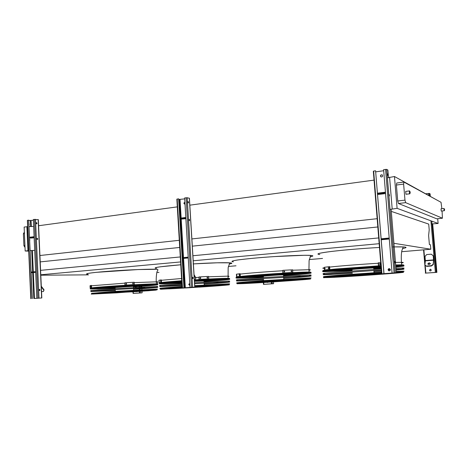<?xml version="1.0" encoding="UTF-8"?>
<svg xmlns="http://www.w3.org/2000/svg" width="468" height="468" viewBox="0 0 468 468"><rect width="100%" height="100%" fill="white"/><g stroke="black" fill="none" stroke-linecap="round" stroke-linejoin="round"><path stroke-width="0.7" d="M25.02 247.455L23.915 245.718L23.4 233.748L24.359 232.134M402.176 265.333C404.054 265.028 403.884 264.865 401.661 264.841L401.45 262.337L395.495 262.431M308.874 272.048C310.6 272.078 310.834 272.2 309.588 272.423C311.085 272.2 310.928 272.06 309.12 272.031L308.95 269.703L292.652 270.217M228.53 278.647C229.373 278.507 229.472 278.407 228.84 278.355M28.688 250.655L25.173 251.006L28.706 251.141M25.173 251.006L24.137 227.068L27.641 226.664M391.295 211.39L428.711 224.096L429.209 229.858L428.612 235.492L429.39 244.553L430.431 244.752L430.812 249.228L393.921 243.301M377.155 218.696L191.88 238.926M179.302 240.3L39.745 255.534M374.043 180.121L189.827 205.171M177.314 206.874L38.417 225.763M377.822 226.968L192.319 246.156M179.73 247.461L40.207 261.893M378.706 237.931L192.904 255.744M180.291 256.95L40.581 270.346M379.174 243.693L193.208 260.775M180.589 261.94L40.78 274.78M88.534 274.845L40.804 275.213M430.812 249.228L401.655 251.708M322.546 258.435L309.26 259.564M236.001 265.801L228.372 266.45M158.974 272.353L156.85 272.534M33.275 226.459L29.168 226.611M436.03 199.567L394.46 176.5L387.381 177.852M27.934 250.69L26.892 226.693M34.334 250.403L30.215 250.585M431.186 223.991L438.112 223.47L397.098 208.336L389.973 209.418M392.184 208.904L389.575 177.167M438.112 223.47L437.697 218.714M436.738 218.813L398.438 203.498L397.718 200.988L396.396 185.041L396.735 183.029M397.098 208.336L394.46 176.5M397.718 200.988L404.972 200.123L403.627 184.099L403.902 182.064L441.026 202.293L441.88 208.734M436.685 218.819L442.418 218.217L405.668 202.644L398.438 203.498M442.073 210.98L442.43 218.223L436.697 218.819M405.99 194.267L405.674 191.4L409.254 190.956M441.236 211.074L441.008 208.833L443.88 208.512M404.972 200.123L405.668 202.644M34.65 298.473L41.816 297.958L34.65 298.473M33.374 220.299L28.905 220.504M31.18 272.657L35.673 272.399M32.116 298.578L28.7 220.141L32.31 298.566M29.771 240.429L29.724 239.341M29.665 237.972L31.169 238.06M31.812 238.042L34.146 237.744M37.136 238.323L37.557 238.961L37.3 239.517M29.092 224.862L29.045 223.78M36.428 222.651L36.861 223.3L36.615 223.839M38.317 219.621L33.339 219.48L36.814 298.245M39.148 289.99L39.575 289.353L40.032 289.961L39.599 290.593L39.148 289.99M36.878 238.879L37.264 238.294L37.756 238.932L37.376 239.522L36.878 238.879M36.182 223.189L36.551 222.616L37.06 223.271L36.691 223.844L36.182 223.189M31.947 290.324L31.97 290.856M29.063 224.102L29.08 224.628M28.7 220.141L27.372 220.387L30.777 298.678M31.988 291.131L31.935 290.031M39.447 289.376L39.827 289.973L39.528 290.587M34.1 236.691L29.636 237.258M34.117 237.13L29.654 237.697M34.129 237.375L32.304 237.574L34.141 237.586M35.662 272.095L31.175 272.522M35.667 272.218L33.831 272.376L35.667 272.323M35.638 271.656L31.151 272.084M41.295 286.246L44.056 289.856L43.442 291.482L43.852 290.172L41.319 286.872M41.535 291.628L43.442 291.482M43.852 290.172L44.056 289.856M136.685 291.582L135.942 291.628M139.487 292.986L133.099 293.43L142.108 292.845L139.487 292.986L139.4 291.353M136.065 291.623L136.375 291.757M141.33 286.346L141.067 286.861L140.757 286.363M141.155 286.363L140.991 286.843M136.58 286.662L135.819 287.364M135.223 287.393L136.317 286.679M268.024 282.198L266.959 282.286M271.399 283.819L263.484 284.374L273.593 283.713L271.399 283.819L271.276 282.011M267.053 282.28L267.526 282.496M262.454 277.6L262.156 277.079M262.133 277.138L262.601 277.588M189.657 283.438L188.902 284.497L189.721 285.433M185.474 287.75L194.811 287.077L185.474 287.75M184.878 202.082L184 203.194L184.608 204.036M184.684 198.888L178.834 199.462M184.995 203.96L184.439 204.001L183.848 203.165L184.878 202.071M182.356 258.447L188.253 257.991M189.903 285.381L188.75 284.503L189.792 283.456M183.953 287.773L178.641 198.812L184.111 287.767M180.016 219.205L185.878 218.667M189.09 219.381L189.253 220.674M188.001 201.614L188.183 202.901M189.335 198.262L187.194 197.736L184.632 197.958L190.026 287.34M192.465 277.969L192.787 277.261L193.173 277.957L192.845 278.671L192.465 277.969M188.943 219.966L189.236 219.316L189.657 220.059L189.364 220.709L188.943 219.966M187.867 202.176L188.142 201.544L188.575 202.305L188.294 202.936L187.867 202.176M178.641 198.812L176.851 199.169L182.134 287.908L181.151 287.925L182.122 287.744M192.635 277.319L192.734 278.63M185.808 217.474L179.958 218.217M185.837 217.971L179.987 218.714M183.07 218.661L185.597 218.386L183.07 218.661M188.23 257.646L182.344 258.207M185.433 258.079L187.978 257.862L185.433 258.079M188.2 257.148L182.315 257.704M194.056 274.657L195.934 277.98L195.776 278.337L194.097 275.365M194.372 279.893L194.846 279.858L195.776 278.337M431.309 254.206L433.292 255.832L433.649 260.53L433.257 264.642L431.291 266.035L431.209 265.713L433.175 264.321L433.567 260.214L433.21 255.82L431.309 254.206M429.46 270.159L430.648 269.246C431.59 270.182 431.402 270.744 430.08 270.931L429.46 270.159M435.369 272.429L425.277 273.136L436.89 272.37L435.369 272.429L430.911 220.814M430.092 193.84L429.39 193.419L425.968 193.752M430.402 269.205L429.513 270.159L430.408 270.984M436.065 264.297L435.907 263.671L436.065 264.297M424.915 264.941L426.699 266.374L424.915 264.941L425.353 260.851L425.002 256.482L426.67 254.563L431.227 254.194M430.414 263.554L429.302 263.139L427.927 264.151M426.699 266.374L431.291 266.035M426.611 266.058L431.209 265.713M429.214 262.817L427.863 263.689C428.395 264.824 429.238 264.824 430.39 263.7L429.214 262.817M433.175 264.321L433.257 264.642M389.271 268.614L388.153 269.861L389.277 270.931M383.608 273.663L396.343 272.745L383.608 273.663M382.175 174.839L380.817 175.149L380.513 176.038L381.046 176.886M383.696 170.726L375.763 171.85M380.425 175.991L380.73 175.102C382.309 174.47 382.859 174.968 382.379 176.594C381.432 177.226 380.776 177.027 380.425 175.991M381.256 239.762L389.282 239.008M388.071 269.855C388.153 268.936 388.651 268.538 389.569 268.667C390.762 269.884 390.523 270.615 388.844 270.867L388.071 269.855M383.906 273.546L375.588 170.797L383.994 273.546M375.511 194.021L375.172 194.144L375.529 194.284M375.675 196.069L375.792 197.514M375.172 194.144L378.799 239.06L379.15 239.119M377.6 194.565L385.562 193.565M389.037 194.91L389.095 195.443M374.031 175.728L374.148 177.167M373.686 171.458L373.329 171.276L375.125 193.571L375.482 193.717M387.346 174.406L387.41 174.921M387.896 170.1L386.685 169.357L383.608 169.656L392.061 272.967M394.553 262.127L394.682 261.325L394.933 262.15L394.805 262.952L394.553 262.127M389.435 195.238L389.317 195.963L389.136 194.349M387.358 174.535L387.469 173.833L387.639 175.447L387.358 174.535M380.806 263.952L380.689 262.495M375.447 197.549L375.33 196.11M375.605 196.443L375.693 197.244M373.809 177.208L373.692 175.775M373.961 176.12L374.055 176.91M375.588 170.797L373.657 171.072L381.941 273.686M379.185 239.563L378.846 239.634L379.197 239.692M381.034 262.466L380.975 263.191M394.542 261.864L394.594 262.443M385.451 192.184L377.489 193.19M385.497 192.757L377.536 193.764M380.665 193.764L383.813 193.343L380.665 193.764M389.247 238.61L381.227 239.37M384.363 239.265L387.539 238.955L384.363 239.265M389.2 238.031L381.18 238.791M133.398 286.878C149.754 285.784 161.214 284.731 156.839 284.667L116.38 286.679C98.438 287.861 87.066 288.931 91.032 289.008L115.151 288.001L98.122 288.826L91.658 288.697M133.398 286.866C149.356 285.802 160.477 284.772 156.207 284.708L116.538 286.685C98.953 287.843 87.797 288.891 91.687 288.967M133.83 291.722L152.194 290.183L117.924 292.09L96.437 293.834L116.122 292.839M133.684 291.739L152.983 290.131L117.725 292.096L95.618 293.886L116.199 292.845M133.661 291.687L148.362 290.441L118.878 292.079L100.386 293.576L115.736 292.816M133.649 291.459L116.421 292.857L149.152 290.388L118.685 292.085L99.573 293.629L115.818 292.822M115.707 292.781L103.516 293.377C96.209 293.535 140.388 290.64 145.314 290.64L144.524 290.692C139.78 290.692 97.309 293.477 104.323 293.325L115.707 292.769M111.244 292.956L141.471 290.897L111.244 292.956M114.403 292.734L137.621 291.149L114.403 292.734M131.379 286.24L153.674 284.79L131.379 286.235M131.52 285.808L131.227 286.246L145.384 285.088M133.38 286.603L152.749 285.334L135.275 286.123L115.128 287.539M133.368 286.352L115.122 287.475M113.262 287.592L92.512 288.686C91.81 288.814 92.044 288.885 93.22 288.896L113.262 287.58M113.414 287.083L113.297 287.457L94.407 288.352M117.696 287.077L124.371 286.627C127.588 286.299 127.273 286.188 123.423 286.299L107.388 287.346L117.696 287.077M133.649 291.5L115.701 292.635M115.707 292.816L133.643 291.412M133.304 283.813L132.783 283.842L132.772 283.158L133.292 283.128L133.304 283.813M126.524 284.199L125.98 284.228L125.974 283.549L126.489 283.514L126.524 284.199L126.448 283.532L125.974 283.549M134.345 284.585L134.217 282.251L124.886 282.777L124.944 285.141L134.345 284.585L125.009 285.123L124.886 282.777M133.316 283.813L133.216 283.146L132.69 283.175M90.108 287.141L90.148 287.937M90.874 286.954L90.839 286.293L90.874 286.954M91.143 287.726L90.154 287.972L91.57 287.703L91.143 287.726L91.032 285.445L90.043 285.726L90.078 286.486M90.102 286.972L90.078 286.498M91.57 287.703L91.459 285.421L91.032 285.445M157.283 283.953L157.663 283.865L157.541 281.654L157.137 281.678M157.663 283.865L157.266 283.883M144.864 287.744L133.485 288.545M115.239 289.68L103.703 290.3M133.532 289.323C149.391 288.265 160.425 287.311 156.183 287.311L111.033 289.78C95.823 290.85 89.476 291.435 91.991 291.529L115.28 290.458M91.237 290.763C88.663 290.646 95.15 290.037 110.705 288.931L156.821 286.451C158.026 286.463 158.026 286.551 156.821 286.709M133.532 289.329C149.789 288.253 161.162 287.264 156.815 287.27L110.77 289.786C95.244 290.88 88.768 291.476 91.336 291.57L115.28 290.47M91.541 293.331L110.922 291.64L156.798 289.054C157.997 289.048 157.997 289.113 156.798 289.253L156.792 289.37M154.007 289.657L152.96 289.75M164.677 283.807L181.841 283L160.781 283.83C157.476 283.661 164.473 282.941 181.765 281.66C163.946 282.959 156.733 283.702 160.109 283.877L164.677 283.807M204.007 281.613C221.487 280.408 233.784 279.221 228.519 279.168L194.425 280.788L227.857 279.215C232.994 279.267 221.066 280.426 204.007 281.601M204.165 286.749L223.698 285.053L194.782 286.627L224.523 284.994C234.117 284.796 185.357 288.159 168.743 288.867L182.105 287.457L165.725 288.943L185.884 287.919M172.932 288.569L185.884 287.867L168.966 288.733L182.111 287.522L172.932 288.569M204.534 286.673L219.679 285.328L194.787 286.679L220.51 285.269L204.621 286.673M176.424 288.317L185.878 287.814L173.031 288.464L182.116 287.586L176.424 288.317M204.317 286.632L215.666 285.597L194.787 286.738L216.491 285.544L204.323 286.644M182.122 287.668L177.934 288.136L185.878 287.761L177.097 288.194L182.116 287.65M194.793 286.779L212.472 285.819L204.317 286.591L211.647 285.872L194.793 286.79M204.311 286.515L194.793 286.843L204.311 286.474M204.311 286.527L208.453 286.088L194.793 286.831M202.907 280.841L226.582 279.297L202.907 280.835M203.036 280.279L202.79 280.841L219.176 279.513M203.995 281.379L222.739 280.092L195.881 281.215C199.971 280.818 200.374 280.648 197.098 280.701L194.431 280.835L197.098 280.701M203.972 281.022L194.46 281.344M185.884 287.931L204.323 286.673L185.872 287.721M204.305 286.434L194.799 286.89M207.657 278.056L207.137 278.086L207.108 277.36L207.634 277.337L207.657 278.056M200.719 278.448L200.164 278.483L200.14 277.758L200.696 277.723L200.719 278.448M208.716 278.881L208.564 276.401L198.999 276.939L199.035 279.443L208.716 278.881L199.157 279.425L198.999 276.939M207.616 278.056L207.505 277.354L207.02 277.378M200.684 278.448L200.573 277.74L200.047 277.776M159.149 281.8L159.108 281.104L159.149 281.8M160.659 281.543L160.454 280.864L160.659 281.543M160.916 279.94L158.909 280.309L159.05 282.69L161.489 282.333L161.349 279.917L160.916 279.94L161.05 282.356L159.05 282.69M161.489 282.333L161.05 282.356M218.176 282.339L204.118 283.374M181.947 284.772L171.007 285.345M181.935 284.532C164.777 285.772 157.839 286.434 161.121 286.527L181.994 285.591L160.442 286.574C157.096 286.474 164.256 285.79 181.935 284.521M194.6 283.672L228.513 281.941C233.748 281.917 221.545 283.023 204.171 284.205C221.118 283.035 232.959 281.964 227.852 281.988L194.6 283.684M189.821 283.994L188.961 284.053L189.821 283.982M194.548 282.766L228.513 281.069C230.104 281.075 230.104 281.186 228.513 281.391M160.337 285.72C156.979 285.603 164.157 284.901 181.876 283.614M226.202 284.468L224.5 284.62M194.723 285.65L228.513 283.842C230.022 283.83 230.092 283.9 228.723 284.07M160.67 288.417C157.342 288.376 164.467 287.732 182.052 286.492M283.514 275.681C302.427 274.33 315.859 272.961 309.588 272.932C304.317 272.862 282.175 274.055 262.647 275.476C243.056 276.904 232.122 278.103 237.364 278.15L263.484 277.003L238.066 278.103C232.924 278.056 243.664 276.875 262.87 275.482C282.005 274.084 303.714 272.92 308.88 272.984C314.999 273.014 301.971 274.342 283.509 275.664M304.235 273.072L301.398 273.347M249.309 276.88L246.858 276.986M283.052 281.163C298.8 280.075 309.611 279.127 304.493 279.244L264.789 281.56C248.192 282.713 238.768 283.573 243.278 283.479L264.701 282.368M282.374 281.221C299.023 280.08 310.77 279.063 305.376 279.18L264.514 281.566C247.437 282.748 237.762 283.637 242.401 283.544L265.385 282.339M284.287 281.022L300.204 279.548L266.099 281.537L247.543 283.193L263.929 282.356M284.246 281.034L301.088 279.484L265.83 281.537L246.665 283.251L263.929 282.368M283.883 280.993L295.928 279.846L267.398 281.508L251.802 282.9L263.923 282.298M283.871 280.765L263.929 282.397L296.811 279.782L267.129 281.514L250.924 282.964L263.923 282.309M283.883 280.929L291.652 280.145C285.96 280.215 248.549 282.812 256.06 282.613L263.917 282.233M283.883 280.94L292.535 280.086C286.551 280.156 247.291 282.883 255.183 282.672L263.917 282.251M261.045 282.298L288.265 280.385L261.045 282.298M283.433 274.757L308.664 273.113L303.27 273.16L283.433 274.751M283.596 274.108L283.351 274.757L283.304 274.125M284.474 274.997L285.562 274.716C281.695 274.628 256.248 276.471 261.331 276.465L263.443 276.418M283.468 275.02C284.339 274.909 284.45 274.856 283.807 274.845C280.507 274.769 258.751 276.342 263.086 276.342M260.723 276.453L243.278 277.22L238.101 277.928L260.723 276.453M262.665 275.693L262.431 276.178M268.685 275.646L276.442 275.12C281.596 274.64 282.918 274.388 280.408 274.371L262.01 275.594C268.614 275.301 270.738 275.324 268.369 275.67L268.685 275.646M268.047 275.471L268.369 275.67M283.871 280.812L263.911 282.122M265.063 282.21L265.04 281.888L263.905 282.075L263.929 282.397M283.865 280.689L265.04 281.888M291.739 271.551L291.213 271.575L291.172 270.808L291.699 270.779L291.739 271.551M284.655 271.943L284.082 271.978L284.041 271.206L284.614 271.171L284.655 271.943M292.81 272.434L292.623 269.796L282.853 270.329L282.853 273.008L292.81 272.434L283.041 272.984L282.853 270.329M291.634 271.551L291.505 270.802L291.078 270.826M284.562 271.949L284.427 271.194L283.947 271.224M236.872 275.781L236.826 275.044L236.872 275.781M239.3 275.447L239.019 274.728L239.3 275.447M239.68 273.733L236.41 274.213L236.58 276.746L240.295 276.272L240.131 273.71L239.68 273.733L239.85 276.301L236.58 276.746M239.376 274.798L239.4 275.354M240.295 276.272L239.85 276.301M309.605 275.026C310.647 275.055 310.647 275.149 309.605 275.313M300.298 276.26L283.643 277.547M263.613 278.864L247.057 279.765M283.702 278.413C302.053 277.126 314.982 275.904 308.903 275.956L261.899 278.624C243.489 279.94 233.479 280.964 238.44 280.94L263.671 279.729M237.621 280.098C232.549 280.098 242.763 279.022 261.589 277.659L309.605 274.968C311.63 274.968 311.63 275.102 309.605 275.365M283.707 278.425C302.509 277.109 315.841 275.851 309.611 275.904L261.671 278.624C242.874 279.969 232.678 281.016 237.738 280.987L263.671 279.741M309.629 278.173C310.658 278.179 310.658 278.249 309.629 278.384L309.629 278.191C310.658 278.062 310.658 277.992 309.629 277.986M307.704 278.595L305.347 278.817M237.843 282.935C233.111 282.994 243.483 282.011 262.162 280.695L309.623 277.939C311.448 277.916 311.624 277.992 310.149 278.185M381.028 266.713L336.17 269.96C324.178 271.06 320.182 271.651 324.189 271.727L352.117 270.422L324.938 271.674C320.995 271.598 324.962 271.013 336.843 269.925L381.034 266.737M381.163 268.339L373.739 268.919L381.163 268.357M395.875 267.064C403.779 266.274 405.879 265.853 402.182 265.801L395.782 265.964M401.392 264.859C403.521 264.876 403.785 265.028 402.176 265.309M330.069 270.633L329.39 270.656M395.87 267.035C403.094 266.304 404.943 265.912 401.404 265.865L395.788 265.999M381.566 273.37L341.973 276.073C330.823 276.962 327.009 277.384 330.543 277.337L354.358 276.05M372.393 274.839C390.142 273.587 402.761 272.458 396.648 272.616L396.332 272.622M381.566 273.353L341.113 276.12C329.829 277.027 325.991 277.454 329.607 277.401L355.44 275.997M371.3 274.927C390.177 273.61 404.1 272.382 397.613 272.546L396.326 272.581M381.572 273.452C359.564 274.693 325.781 277.313 335.082 277.021L374.189 274.587L352.246 276.132L352.223 275.792L354.662 275.506L354.691 275.845M374.611 274.617L393.26 272.979M381.572 273.435C358.628 274.739 324.681 277.384 334.146 277.085L352.322 276.132M374.441 274.64L394.267 272.908M381.584 273.546C364.613 274.423 331.063 276.968 339.633 276.699L338.697 276.764C329.987 277.038 363.472 274.488 381.578 273.528M374.189 274.581L388.376 273.324M374.341 274.581L389.382 273.253M381.59 273.669C372.107 274.002 336.112 276.629 344.191 276.377L352.234 275.985M374.184 274.511L383.456 273.675M381.59 273.64C370.065 274.119 335.117 276.699 343.255 276.448L352.234 276.003M374.184 274.529L384.474 273.604M374.178 274.429L347.818 276.126C340.909 276.325 373.528 273.991 378.94 273.903L374.178 274.447M375.125 267.427L374.698 267.86L381.104 267.649M374.698 267.86L381.087 267.415L374.698 267.86M373.686 268.287L375.956 267.848C371.416 267.778 343.992 269.872 349.795 269.837L333.965 271.305L346.87 270.697L352.082 269.989M373.68 268.199C374.698 268.07 374.821 268.006 374.049 267.994C370.182 267.936 346.753 269.72 351.673 269.697L352.059 269.691M351.333 269.808L333.965 271.305M349.046 269.784L332.771 270.422L324.874 271.358L349.046 269.784M352.252 268.884L351.942 269.41M359.442 268.778L367.871 268.205C374.365 267.62 376.857 267.269 375.365 267.158L355.475 268.48C361.676 268.234 362.881 268.339 359.102 268.802L359.442 268.778M358.804 268.363L359.102 268.802M374.172 274.383L352.223 275.857M374.172 274.33L354.662 275.506M380.385 264.519L379.788 264.555L379.741 263.73L380.332 263.695L380.385 264.519M380.642 262.671L378.22 262.829L378.448 265.66L380.934 265.514L378.717 265.631L378.489 262.794M380.215 264.531L380.057 263.73L379.63 263.753M325.014 268.96L324.739 268.205L325.014 268.96M328.612 268.527L328.29 268.562L328.22 267.766L328.554 267.725L328.612 268.527M329.15 266.684L324.277 267.304L324.476 270.001L329.811 269.398L329.601 266.655L329.15 266.684L329.355 269.422L324.476 270.001M325.096 268.351L325.12 268.784M328.641 267.754L328.653 268.509M329.811 269.398L329.355 269.422M402.217 268.059L402.299 268.059C403.591 268.088 403.568 268.199 402.223 268.41M390.37 269.615L388.147 269.802M381.326 270.358L373.897 270.919M352.269 272.399L333.28 273.464M381.297 270.007L337.276 273.119C325.418 274.143 321.446 274.657 325.359 274.669L352.34 273.318M373.973 271.844L381.397 271.288L373.973 271.855M390.037 270.609L388.651 270.72L390.055 270.586M396.121 270.048C402.503 269.445 404.568 269.118 402.316 269.059L396.051 269.229L402.234 269.001L402.217 267.994L403.106 268C404.627 268.035 404.334 268.187 402.223 268.468M390.347 269.504L388.159 269.621M324.482 273.78C320.492 273.745 324.482 273.201 336.463 272.148L381.209 268.96M395.963 268.187L402.217 267.994M381.297 269.989L336.597 273.154C324.628 274.189 320.633 274.71 324.611 274.722L352.34 273.33M396.121 270.071C403.129 269.422 405.464 269.065 403.123 269.001L402.234 269.001M390.347 269.48L388.159 269.597M402.269 271.44L402.351 271.44C403.632 271.44 403.609 271.528 402.275 271.703M402.269 271.241L402.345 271.241C403.632 271.241 403.603 271.335 402.275 271.51M402.269 271.458C403.293 271.469 403.293 271.545 402.275 271.686M400.579 271.89L397.584 272.183M396.232 271.422L403.153 271.183C404.451 271.188 404.422 271.276 403.065 271.458M324.505 276.781C321.171 276.775 325.506 276.278 337.504 275.295L381.478 272.236M319.814 254.516C315.21 254.048 319.112 253.024 331.519 251.451C343.799 249.965 363.42 248.327 379.478 247.473C349.222 249.087 311.015 253.112 319.188 254.44M392.734 246.923C406.218 246.648 409.465 247.209 402.486 248.596M401.509 262.987C403.861 262.606 403.843 262.39 401.45 262.337C401.117 257.453 401.257 253.527 401.877 250.567L403.264 246.946L394.214 246.888M378.255 263.268C360.933 264.28 339.423 265.976 329.636 267.082M324.312 267.772C322.288 268.123 322.294 268.322 324.336 268.375M233.403 261.828C230.73 261.501 231.9 260.928 236.925 260.103C244.518 258.979 259.085 257.605 274.535 256.575L304.054 255.294C313.215 255.294 315.216 255.809 310.044 256.838M308.991 270.258C310.928 269.948 310.916 269.761 308.95 269.703L309.096 260.606L310.746 255.423C307.453 255.013 289.236 255.505 269.597 256.914C258.874 257.64 248.362 258.646 238.066 259.933C232.485 260.787 230.742 261.396 232.836 261.752M282.695 270.767C266.029 271.75 247.285 273.23 240.154 274.108M156.47 268.357C152.258 267.673 160.354 266.479 180.759 264.783L160.553 266.772C155.592 267.468 154.06 267.971 155.949 268.275M193.114 263.917C220.317 262.185 239.16 262.378 229.139 264.005M227.974 276.6C229.495 276.354 229.484 276.208 227.945 276.149L208.588 276.799M198.906 277.343L195.682 277.542M182.111 278.454L161.372 280.291M87.656 274.225C82.976 273.774 93.723 272.3 112.297 270.99C130.806 269.673 151.696 268.919 157.634 269.299L138.247 269.55L96.42 272.323C88.499 273.172 85.416 273.78 87.165 274.149M156.335 282.186C157.488 282.005 157.482 281.888 156.312 281.835L134.24 282.625M124.839 283.158L91.476 285.778M23.915 245.718L24.939 245.595M24.424 233.614L23.4 233.748M403.627 184.099L396.396 185.041M444.132 210.752L443.898 208.512L444.337 208.921C444.577 210.202 444.501 210.811 444.114 210.758L441.219 211.074M444.588 209.635C444.15 207.283 444.541 211.752 444.588 209.635M409.617 193.816L409.289 190.95C409.898 190.184 410.301 194.442 409.57 193.822L405.955 194.273M410.196 192.406C409.558 189.353 410.044 195.062 410.196 192.406M31.046 220.627L31.303 226.53M33.327 272.622L34.462 298.479M31.713 250.52L32.649 271.937M32.356 250.491L33.292 271.879M30.402 220.644L30.666 226.553M34.474 219.322L37.961 298.163M35.51 219.293L39.002 298.098M38.142 219.55L41.64 297.964M27.577 220.299L30.987 298.66M32.684 272.651L33.813 298.52M133.245 291.786L133.31 293.418M139.131 286.48L139.172 287.176M139.265 288.937L139.318 289.868M139.938 286.422L139.979 287.136M140.072 288.885L140.125 289.827M140.207 291.295L140.295 292.933M141.658 286.299L141.699 287.042M141.792 288.762L141.845 289.727M141.927 291.172L142.02 292.845M263.712 282.438L263.841 284.345M272.113 281.947L272.236 283.772M273.429 281.865L273.558 283.713M180.04 199.543L181.151 218.065M183.567 258.435L185.322 287.756M180.543 219.276L182.836 257.657M181.221 219.258L183.514 257.593M179.361 199.555L180.472 218.152M186.094 197.753L191.506 287.235M187.194 197.736L192.611 287.171M189.324 198.145L194.735 287.077M177.196 199.017L182.491 287.878M182.883 258.465L184.638 287.797M423.879 249.818L425.055 263.601M425.213 265.397L425.868 273.09M428.548 193.442L428.7 195.25M429.402 193.424L429.606 195.741L429.39 193.419M436.217 272.376L431.788 221.136L436.235 272.376M430.086 193.81L430.291 196.115M432.695 223.926L436.89 272.37M423.563 249.842L425.547 273.119M425.353 260.851L433.567 260.214M425.353 260.541L433.561 259.898M385.568 169.375L394.056 272.826M386.72 169.375L395.208 272.756M387.89 170.036L388.504 177.501M391.108 209.155L396.343 272.745M378.846 239.634L381.595 273.727M156.839 284.503C158.049 284.328 158.055 284.228 156.844 284.199C153.077 284.094 134.257 285.006 116.345 286.188C98.385 287.375 87.007 288.458 90.973 288.545M91.593 288.183C85.942 288.136 102.305 286.673 124.02 285.345C145.712 284.012 161.688 283.479 156.447 284.193C158.553 283.737 156.698 283.977 157.172 283.906L156.839 284.667M145.179 285.047L146.086 285.041M146.186 285.006L153.674 284.79M152.281 284.954L152.346 285.351L135.17 286.252M152.346 285.351L153.141 284.877M107.178 287.943L107.546 288.341L115.128 287.615L107.593 288.341L115.151 287.972M120.551 286.422L123.423 286.299M123.593 286.235L126.266 286.071M91.576 293.84L111.015 292.167L156.792 289.569L156.798 289.054M151.895 290.066L92.003 293.951L136.948 291.564L155.78 290.148L151.895 290.066M151.737 290.072L156.92 289.908L148.409 290.751L92.19 293.939L151.737 290.072M94.7 293.699L95.607 293.664M152.983 290.066L153.954 289.979M228.519 279.057C230.116 278.829 230.116 278.694 228.519 278.665L194.395 280.268M181.73 281.122C163.894 282.45 156.663 283.204 160.05 283.392M160.226 283C157.201 282.789 164.362 282.04 181.707 280.747M194.682 279.87C216.994 278.448 233.842 277.893 228.495 278.665M218.954 279.46L219.937 279.46M220.065 279.414L226.401 279.215M222.358 279.683L222.388 280.098L205.44 280.964M222.388 280.098L223.166 279.624M174.096 282.853L174.494 283.304L181.818 282.59L174.529 283.304L181.841 282.964M181.795 282.222L162.127 283.397C160.91 283.573 160.682 283.684 161.442 283.731L181.806 282.403M179.964 281.789L181.765 281.754M180.022 281.818L179.607 281.818M197.297 280.624L198.713 280.543M160.74 288.955C157.412 288.926 164.531 288.294 182.081 287.059M194.758 286.217L228.513 284.392L228.513 283.842M199.38 287.124C221.335 285.691 237.013 284.357 225.517 284.825L225.336 284.836C236.679 284.374 221.458 285.679 199.824 287.089M189.879 287.726L160.694 289.236L182.105 287.405L160.53 289.253L190.324 287.703M163.291 288.832L164.871 288.774M224.523 284.959L226.184 284.807M309.588 272.879C311.618 272.587 311.618 272.423 309.588 272.394C304.311 272.312 282.14 273.493 262.595 274.927C242.991 276.354 232.046 277.577 237.294 277.641M237.955 277.237L237.118 277.22M236.615 277.185C233.31 276.904 252.427 275.125 275.687 273.622C298.976 272.107 315.373 271.592 309.588 272.458C311.665 271.99 309.798 272.066 310.272 272.06L309.588 272.394L309.588 272.932M283.503 275.512L301.176 274.213L284.357 275.02M300.901 273.774L300.877 274.219M249.023 277.15L249.45 277.664L263.449 276.442L249.479 277.664L262.805 277.003M263.478 276.921L263.355 276.951C262.519 276.939 262.554 276.869 263.466 276.74M249.07 277.43L249.479 277.664M240.552 277.442L238.101 277.928M243.243 277.091L240.529 277.442M262.109 275.535L261.647 275.57M277.664 274.47L280.408 274.371M238.066 283.497C233.035 283.585 243.202 282.631 261.916 281.315L309.629 278.53L309.623 277.939M308.511 278.922L266.871 281.344L237.147 283.772L280.11 281.426L305.516 279.536L310.623 278.998L308.511 278.922M308.313 278.934L310.413 279.01L294.489 280.408L237.352 283.754L284.088 280.227L308.313 278.934M240.166 283.38L242.383 283.298M305.376 279.174L307.716 278.957M402.205 265.789C404.644 265.438 404.633 265.251 402.176 265.227L395.735 265.379M380.981 266.122L336.088 269.381C324.096 270.498 320.1 271.101 324.113 271.188M324.81 270.761C320.317 270.691 324.02 270.1 335.919 268.977L380.946 265.695M395.7 264.964C403.164 264.707 405.323 264.829 402.176 265.344C405.118 264.789 402.205 264.847 402.667 264.87L402.24 265.572M395.84 266.625L401.772 266.099L398.04 265.999M398.262 265.918L399.602 265.882M402.158 265.877L401.772 266.099M373.733 268.86L381.157 268.304M374.751 268.176L381.139 268.065L373.686 268.31M347.859 270.463L347.525 270.639M333.497 270.732L333.941 271.305L333.397 270.925M324.517 271.235L324.874 271.358M332.777 270.299L324.71 271.341M355.727 268.41L372.715 267.281M372.762 267.24L375.435 267.07M324.985 277.366C321.03 277.413 325.026 276.951 336.978 275.974L381.525 272.885M396.285 272.06L403.164 271.814M402.79 272.212L396.314 272.452L402.913 272.417L387.328 273.809L334.24 277.308L324.043 277.623L381.56 273.277L323.821 277.641L334.117 277.319L387.475 273.798L402.79 272.212M326.775 277.255L329.361 277.161M397.935 272.54L400.614 272.277M228.086 278.325L228.156 267.655L229.788 262.835L217.175 262.794L193.401 263.899M156.429 283.877L156.312 281.835C155.867 277.612 156.956 271.2 157.096 271.61L157.962 269.825M403.843 182.07L396.694 183.011M38.317 219.586L41.816 297.958M133.011 291.804L133.099 293.43M141.745 286.293L141.786 287.042M141.88 288.756L141.939 289.727M142.015 291.166L142.108 292.845M263.086 278.536L263.11 278.899M263.168 279.77L263.227 280.619M263.355 282.514L263.484 284.374M273.464 281.865L273.593 283.713M189.4 198.163L194.811 287.077M427.951 264.005L427.863 263.689M386.685 169.357L395.179 272.756M131.227 286.2L131.204 285.778M94.513 288.516L92.254 288.855M107.383 287.346L120.563 286.445M115.116 287.352L115.181 288.627M115.227 289.493L115.327 291.342M133.362 286.229L133.433 287.498M133.479 288.358L133.579 290.201M156.815 287.27L156.821 286.451M156.792 289.569L91.231 294.103M92.816 294.039L117.322 292.816M131.771 291.903L157.02 289.908M228.519 279.168L228.519 278.665C228.472 278.039 230.285 278.372 228.519 278.665M202.79 280.812L202.761 280.297M161.238 283.713L181.795 282.216M203.966 280.876L204.042 282.186M204.101 283.105L204.224 285.059M204.323 286.673L204.305 286.369M228.513 281.941L228.513 281.069M228.513 284.392L194.776 286.556M182.105 287.399L160.629 289.095M161.723 288.972L189.792 287.732M199.9 287.083L228.957 284.755M228.343 284.702L228.039 284.638M283.333 274.757L307.265 272.996M284.831 274.956L300.883 274.219L301.655 273.716M262.46 276.173L243.278 277.22M268.345 275.67L268.989 275.4M262.156 275.564L277.653 274.505M283.456 274.845L283.549 276.202M283.62 277.179L283.766 279.267M238.44 280.94L238.399 280.607M309.611 275.904L309.605 274.968M309.629 278.53L237.972 283.608M239.072 283.479L239.511 283.707C251.047 283.602 315.713 279.103 310.307 278.91M309.506 278.858L309.132 278.776M374.71 267.86L374.681 267.497M352.024 269.387L332.771 270.422M359.079 268.802L360.828 268.357M373.663 268L373.78 269.416M373.862 270.463L374.037 272.698M374.189 274.587L374.166 274.242M325.359 274.669L325.307 274.277M396.314 272.446L402.275 271.826L402.269 271.194M324.891 277.465L324.371 277.682M324.008 277.694C318.807 277.682 353.48 274.956 381.56 273.277M402.696 272.212C412.279 272.236 339.651 277.43 326.57 277.582L326.044 277.331M401.737 272.089L402.182 272.177"/></g></svg>
